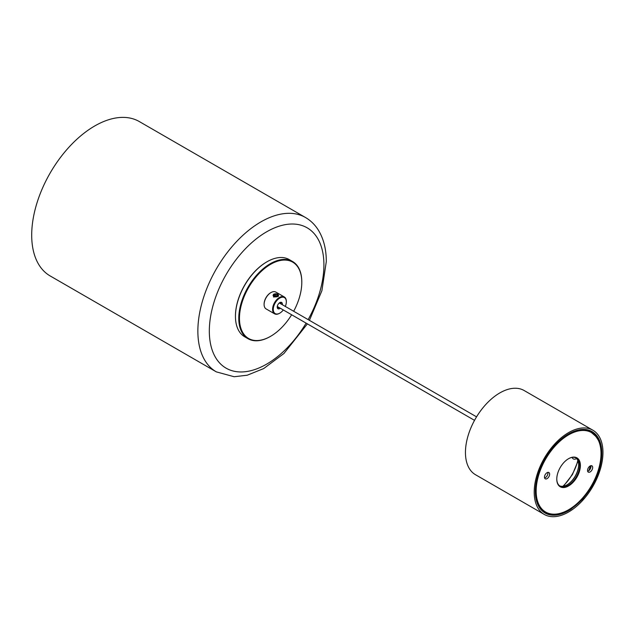 <?xml version="1.0" encoding="UTF-8"?>
<svg xmlns="http://www.w3.org/2000/svg" width="634" height="634" viewBox="0 0 634 634"><rect width="100%" height="100%" fill="white"/><g stroke="black" fill="none" stroke-linecap="round" stroke-linejoin="round"><path stroke-width="0.95" d="M590.508 465.808L588.748 470.729M544.963 512.954L555.804 515.038L568.563 510.687A46.995 27.135 -60 0 1 545.082 513.025A46.995 27.135 -60 0 1 537.878 475.365A46.995 27.135 -60 0 1 568.579 433.949A46.995 27.135 -60 0 1 592.085 431.619A46.995 27.135 -60 0 1 592.671 484.844C585.967 496.43 577.867 505.005 568.365 510.568L555.693 514.919L544.891 512.914M598.1 439.283L591.522 431.31M591.379 431.239A46.995 27.135 -60 0 1 597.204 437.698M591.435 431.263L597.236 437.745M552.911 514.428A46.995 27.135 -60 0 1 544.408 512.613M568.579 512.018A48.62 28.07 -60 0 1 544.273 514.428A48.62 28.07 -60 0 1 536.824 475.468A48.62 28.07 -60 0 1 568.579 432.626A48.62 28.07 -60 0 1 592.893 430.217A48.62 28.07 -60 0 1 600.343 469.176A48.62 28.07 -60 0 1 568.579 512.018M544.273 514.428L475.516 474.731A48.62 28.07 -60 0 1 468.066 435.772A48.62 28.07 -60 0 1 499.822 392.929A48.62 28.07 -60 0 1 524.136 390.52L592.893 430.217M571.139 509.102A46.995 27.135 -60 0 1 568.579 510.695L571.139 509.102L582.765 499.053L592.671 484.844M597.038 437.428L588.677 430.153M593.329 432.428L598.924 441.113M592.211 432.063L593.472 433.402M590.096 430.779L591.165 431.841M599.043 467.591A45.862 26.477 120 0 0 601.016 453.595A45.862 26.477 120 0 0 574.238 432.182A45.862 26.477 120 0 0 538.123 477.053A45.862 26.477 120 0 0 568.579 509.768A45.862 26.477 120 0 0 599.043 467.591M568.413 509.871A46.353 26.763 -60 0 1 568.238 509.966A46.353 26.763 -60 0 1 545.066 512.264A46.353 26.763 -60 0 1 537.458 476.903A46.353 26.763 -60 0 1 538.631 472.996M554.187 446.051A46.353 26.763 -60 0 1 591.411 431.984A46.353 26.763 -60 0 1 601.016 453.199A46.353 26.763 -60 0 1 601.008 453.397M567.034 484.859A16.69 9.637 120 0 0 577.946 469.604A16.69 9.637 120 0 0 578.668 464.714M575.807 457.819A16.207 9.359 -60 0 1 578.668 464.912A16.207 9.359 -60 0 1 577.97 469.857A16.207 9.359 -60 0 1 567.208 484.764A16.207 9.359 -60 0 1 559.632 485.834M579.666 470.602A16.69 9.637 -60 0 1 566.527 486.928A16.69 9.637 -60 0 1 556.779 479.138A16.69 9.637 -60 0 1 557.492 474.042A16.69 9.637 -60 0 1 568.579 458.691A16.69 9.637 -60 0 1 579.666 470.602M556.779 478.939A16.207 9.359 120 0 0 560.131 486.159A16.207 9.359 120 0 0 579 470.452A16.207 9.359 120 0 0 576.338 458.089A16.207 9.359 120 0 0 568.405 458.794M589.089 470.444A42.296 24.425 120 0 0 590.634 465.76M590.737 465.728A41.812 24.14 -60 0 1 589.255 470.285M549.48 475.294A3.645 2.108 -60 0 1 545.232 478.829A3.645 2.108 -60 0 1 544.63 476.047A3.645 2.108 -60 0 1 548.878 472.512A3.645 2.108 -60 0 1 549.48 475.294M544.59 477.957A3.645 2.108 120 0 0 547.76 474.295A3.645 2.108 120 0 0 547.8 472.385M592.528 468.605A3.645 2.108 -60 0 1 588.289 472.132A3.645 2.108 -60 0 1 587.686 469.35A3.645 2.108 -60 0 1 591.934 465.824A3.645 2.108 -60 0 1 592.528 468.605M587.639 471.268A3.645 2.108 120 0 0 590.809 467.607A3.645 2.108 120 0 0 590.856 465.697M591.411 431.984L590.611 431.516A46.353 26.763 120 0 0 583.787 429.424M539.035 506.938A46.353 26.763 120 0 0 544.257 511.804L545.066 512.264M309.424 320.36L321.898 290.713L326.296 261.596C326.32 249.487 323.736 239.089 318.53 230.404C315.161 224.912 310.803 220.608 305.461 217.486L139.298 121.554A89.132 51.465 120 0 0 70.612 145.432A89.132 51.465 120 0 0 31.7 235.135A89.132 51.465 120 0 0 50.157 275.941L216.329 371.873L234.144 376.739L247.252 375.209L263.689 368.568L283.945 353.479L307.403 323.871M293.661 311.262A44.079 25.447 120 0 0 301.8 282.304A44.079 25.447 120 0 0 270.631 264.307A44.079 25.447 120 0 0 239.462 318.3A44.079 25.447 120 0 0 270.631 336.297A44.079 25.447 120 0 0 291.64 314.765M270.464 336.392A44.57 25.732 -60 0 1 270.29 336.495A44.57 25.732 -60 0 1 248.005 338.699A44.57 25.732 -60 0 1 238.772 318.3A44.57 25.732 -60 0 1 258.228 273.444A44.57 25.732 -60 0 1 292.575 261.509A44.57 25.732 -60 0 1 301.8 281.908L301.8 282.304M266.795 261.897A44.079 25.447 -60 0 0 266.621 261.993A44.079 25.447 -60 0 0 235.452 315.986L235.452 316.382A44.57 25.732 120 0 0 244.684 336.781L248.005 338.699M292.575 261.509L289.247 259.591A44.57 25.732 120 0 0 266.962 261.794A44.57 25.732 120 0 0 235.452 316.382M273.563 297.005L273.698 294.128L275.893 293.796M278.08 294.548L278.556 296.038L277.882 296.546L273.595 297.021M280.299 308.227A3.645 2.108 -60 0 1 277.224 307.086A3.645 2.108 -60 0 1 279.8 302.616A3.645 2.108 -60 0 1 282.376 304.106A3.645 2.108 -60 0 1 282.328 304.716M281.234 304.082A2.837 1.64 120 0 0 280.648 302.806A2.837 1.64 120 0 0 279.499 302.814M270.805 292.662A9.241 5.334 -60 0 0 270.631 292.757A9.241 5.334 -60 0 0 264.101 304.074L264.101 304.471A9.724 5.611 120 0 0 266.114 308.924L274.593 313.822A9.724 5.611 -60 0 1 272.58 309.368A9.724 5.611 -60 0 1 276.828 299.581A9.724 5.611 -60 0 1 284.317 296.974A9.724 5.611 -60 0 1 286.33 301.427L286.33 301.824A9.241 5.334 120 0 0 279.8 298.051A9.241 5.334 120 0 0 273.27 309.368A9.241 5.334 120 0 0 279.8 313.141A9.241 5.334 120 0 0 283.295 309.955M285.316 306.444A9.241 5.334 120 0 0 286.33 301.824M279.634 313.236A9.724 5.611 -60 0 1 279.459 313.339A9.724 5.611 -60 0 1 274.593 313.822M284.317 296.974L275.838 292.084A9.724 5.611 120 0 0 270.98 292.559A9.724 5.611 120 0 0 264.101 304.471M277.24 306.721A2.837 1.64 120 0 0 277.811 307.72A2.837 1.64 120 0 0 279.206 307.593M273.896 296.435A2.671 1.545 0 0 0 277.676 296.435A2.671 1.545 0 0 0 277.684 294.247L278.08 294.477L277.684 294.247A2.671 1.545 0 0 0 273.896 294.247A2.671 1.545 0 0 0 273.896 296.435M274.467 296.102L276.273 296.387L277.597 295.618L277.113 294.58L275.307 294.295L273.983 295.064L274.467 296.102L275.307 295.618L275.307 294.295M277.113 294.58L277.113 295.904L275.307 295.618M562.897 486.278A32.413 18.711 120 0 0 577.828 460.419M576.607 458.564A1.617 0.935 60 0 0 576.607 458.533L576.607 458.564A6.641 3.836 -60 0 1 572.145 457.431M305.461 217.486A89.132 51.465 120 0 0 236.775 241.364A89.132 51.465 120 0 0 197.863 331.067A89.132 51.465 120 0 0 216.329 371.873M308.14 319.615A81.033 46.781 120 0 0 323.919 264.909A81.033 46.781 120 0 0 266.621 231.822A81.033 46.781 120 0 0 209.323 331.067A81.033 46.781 120 0 0 244.035 371.833A81.033 46.781 120 0 0 306.111 323.126M563.491 486.191L572.439 474.549L578.049 460.981M601.016 453.595L601.016 453.199M474.525 420.358L277.272 306.476M476.546 416.847L279.301 302.965"/></g></svg>
